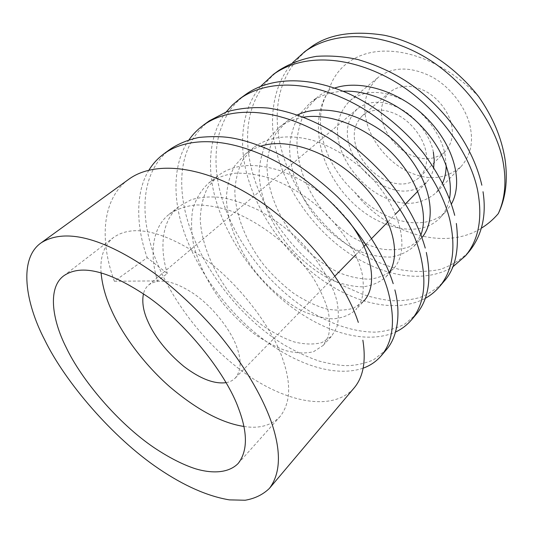 <?xml version="1.0" encoding="UTF-8"?>
<svg xmlns="http://www.w3.org/2000/svg" width="533" height="533" viewBox="0 0 533 533"><rect width="100%" height="100%" fill="white"/><g stroke="black" fill="none" stroke-linecap="round" stroke-linejoin="round"><path stroke-width="0.4" stroke-dasharray="2.67 2" d="M446.148 165.283L445.135 155.196C442.13 136.468 425.154 111.79 403.761 100.451C382.521 89.751 364.699 89.744 350.294 100.431C338.422 112.263 334.811 126.894 339.448 144.33C343.772 163.218 361.627 186.477 382.428 196.524C403.048 206.724 420.997 205.418 436.28 192.62L442.65 183.046M470.659 129.372C473.171 143.777 470.013 156.129 461.192 166.436C445.848 179.421 428.072 181.113 407.865 171.506C387.478 162.045 370.282 139.446 366.424 120.898C362.227 103.788 366.131 89.297 378.144 77.418C392.634 66.625 410.243 66.285 430.964 76.386C451.831 87.106 468.061 111.004 470.659 129.372M355.431 144.296C352.533 132.91 354.878 123.356 362.46 115.621C372.154 108.292 384.033 108.159 398.091 115.215C412.282 122.617 423.708 138.913 425.867 151.439C427.959 161.599 425.914 170.194 419.724 177.229C409.637 185.491 397.698 186.21 383.92 179.374C369.995 172.545 358.176 156.882 355.431 144.296M382.261 120.525C379.649 109.358 382.181 99.898 389.85 92.129C399.597 84.727 411.336 84.354 425.067 91.01C438.919 98.005 449.859 113.796 451.737 126.081C453.596 136.042 451.404 144.556 445.155 151.625C435.021 160 423.202 160.973 409.71 154.53C396.072 148.101 384.706 132.89 382.261 120.525M243.901 426.447C259.058 428.885 271.084 425.627 279.972 416.686C290.258 403.581 291.384 385.026 283.356 361.021C273.616 329.227 238.344 281.471 199.409 255.06C160.906 230.209 132.251 224.366 113.449 237.525C104.002 245.38 99.878 257.133 101.077 272.796M170.826 148.78C143.217 169.261 138.567 208.51 152.838 251.509C168.841 298.593 205.851 346.044 247.419 374.959C288.393 403.155 333.392 411.503 354.099 387.964M148.974 170.087C135.655 191.307 135.748 224.779 146.742 256.466L147.161 257.692L114.348 281.251C99.251 239.923 101.97 198.602 128.753 179.288M309.5 48.183C272.303 76.972 274.502 121.158 280.878 147.255C287.8 176.196 308.001 214.459 345.67 243.561C362.24 255.88 380.602 264.615 400.756 269.765C414.221 272.063 427.326 271.963 440.071 269.445C451.744 265.461 461.551 259.351 469.5 251.11M292.717 62.581C273.329 84.067 268.046 118.726 276.234 151.032C286.288 191.12 314.63 230.309 349.368 253.541C384.606 277.06 424.694 283.676 452.644 267.006M278.639 70.563C242.442 98.465 244.627 142.904 252.009 170.76C264.641 218.057 301.831 263.842 344.518 286.408L362.746 294.409C373.193 297.727 382.761 299.806 391.442 300.645C400.743 301.052 410.024 300.059 419.291 297.661C428.365 294.296 436.587 288.873 443.962 281.391M260.624 86.366C242.375 107.853 238.211 142.444 247.059 174.791C257.992 215.225 286.894 255.227 321.765 279.725C357.25 304.596 397.158 313.118 425.281 298.353M245.34 94.721C232.908 104.588 225.825 113.036 219.263 133.503C214.353 152.798 214.999 173.585 221.188 195.851C234.147 241.449 268.785 285.588 309.08 310.852C332.839 325.063 354.905 332.159 375.265 332.126C385.792 331.453 395.699 328.728 404.987 323.957L416.293 314.21M226.199 111.963C209.262 133.417 206.344 167.848 215.898 200.161C227.771 240.829 257.192 281.617 292.084 307.448C327.728 333.778 367.31 344.418 395.586 332.019M209.522 120.705C174.298 148.114 179.295 193.852 188.209 222.701C203.206 270.478 240.816 317.728 283.003 344.211C295.129 351.347 307.221 356.983 319.294 361.121C330.547 363.999 339.528 365.511 346.23 365.651C354.891 365.645 363.959 363.726 373.446 359.915L386.472 349.581M189.075 139.759C173.765 161.126 172.259 195.205 182.539 227.325C195.398 268.066 225.246 309.546 260.004 336.763C295.662 364.632 334.731 377.644 363.14 368.19M226.112 382.654C229.77 382.021 232.801 380.502 235.22 378.09C241.189 370.848 241.709 360.515 236.779 347.09C231.135 330.46 212.687 306.335 192.933 293.183C173.445 280.591 158.687 277.86 148.674 284.982C146.115 287.167 144.376 290.079 143.457 293.73M433.369 152.198C430.851 137.181 417.192 117.546 400.13 108.585C383.214 100.084 368.963 100.171 357.363 108.865C348.089 118.233 345.237 129.819 348.809 143.624C352.173 158.741 366.391 177.462 383.074 185.591C399.59 193.772 413.928 192.846 426.094 182.799C430.064 178.655 432.589 173.551 433.675 167.502M478.701 96.68C452.843 69.63 418.811 52.027 388.65 51.161C358.589 49.955 335.337 65.939 328.628 91.203C310.552 118.373 323.944 164.224 354.625 192.047C386.565 234.667 445.748 250.963 481.399 228.164M114.342 281.251L157.488 280.898L167.335 273.529L147.168 257.692M354.625 192.047C382.647 222.981 426.54 233.101 446.507 210.788L451.464 203.912M334.651 88.052C328.201 90.124 322.492 93.122 317.521 97.059L306.768 108.745C301.445 118.033 298.187 128.56 297.001 140.319C296.515 163.818 306.142 189.168 322.478 210.335C330.913 220.116 340.307 228.69 350.661 236.072C361.307 242.442 371.807 246.806 382.161 249.171C392.475 250.45 401.902 249.531 410.457 246.393L421.956 237.525M297.354 114.955L286.747 121.371L276.141 133.057C270.977 142.398 267.926 153.038 266.993 164.97C267.026 188.835 277.273 214.786 294.123 236.692C306.921 252.009 322.751 264.848 339.068 272.696C349.701 276.9 359.962 279.059 369.849 279.179C379.236 277.94 387.065 274.495 393.321 268.845C411.09 250.383 401.056 204.912 364.592 170.9C349.621 157.322 331.713 146.562 313.524 140.579C289.805 133.876 268.632 136.481 253.655 147.521L243.241 159.174C238.271 168.555 235.466 179.295 234.826 191.387C235.459 215.625 246.386 242.189 263.788 264.894C272.729 275.441 282.563 284.835 293.29 293.083C304.263 300.332 314.99 305.549 325.483 308.72C335.87 310.812 345.257 310.606 353.652 308.114L363.646 301.232L355.857 309.733L361.334 300.699C363.526 293.163 363.859 284.462 362.327 274.588C358.056 254.701 343.332 230.289 322.232 210.269C306.448 196.011 287.753 184.505 269.032 177.869C256.866 174.404 245.553 172.859 235.08 173.218C224.919 174.711 216.092 178.015 208.583 183.132C201.068 190.188 195.771 198.996 192.693 209.556C190.887 221.102 191.287 233.287 193.885 246.119C199.342 265.807 208.949 284.795 222.707 303.077C232.002 314.164 242.135 324.157 253.108 333.052C264.275 340.947 275.128 346.79 285.661 350.581C296.068 353.299 305.369 353.672 313.564 351.693L323.151 345.431L328.235 336.696C330.1 329.307 330.06 320.653 328.101 310.746C325.143 300.512 320.226 289.646 313.337 278.159C305.282 266.533 295.835 255.44 284.988 244.88C268.472 230.016 249.118 217.844 229.95 210.615C217.531 206.764 206.051 204.879 195.504 204.958C185.317 206.191 176.543 209.296 169.174 214.273C152.538 226.971 149.093 253.608 157.488 280.898M347.456 219.689C328.668 196.517 306.042 180.114 279.565 170.48C253.981 162.438 233.447 164.184 217.957 175.73L207.803 187.303C203.08 196.704 200.561 207.53 200.261 219.783C201.587 244.367 213.267 271.577 231.255 295.142C240.47 306.115 250.53 315.976 261.45 324.724C272.576 332.492 283.409 338.202 293.936 341.86C304.33 344.445 313.651 344.698 321.899 342.612L331.586 336.223L336.789 327.422C338.748 319.993 338.815 311.325 336.976 301.411C332.059 281.384 316.549 256.573 294.636 235.906C283.596 226.172 271.743 217.677 259.071 210.428C246.219 204.192 233.86 199.895 221.994 197.556C210.808 196.311 200.541 197.023 191.2 199.702L179.335 206.238C162.445 219.176 158.894 246.093 167.335 273.529M328.628 91.203C308.46 120.631 319.787 168.281 348.562 198.582C377.144 229.343 420.097 239.264 440.271 217.604C444.882 212.614 447.96 206.231 449.519 198.463M343.125 91.25C330.18 91.956 319.154 95.867 310.046 102.969L299.319 114.635C294.009 123.956 290.791 134.516 289.659 146.322C289.286 169.874 299.08 195.464 315.536 216.778C328.055 231.688 343.685 244.081 359.855 251.443C370.402 255.34 380.622 257.212 390.522 257.059C399.93 255.554 407.812 251.896 414.168 246.093L420.963 234.806M303.437 117.213C293.83 118.806 285.588 122.31 278.712 127.727L268.139 139.38C263.002 148.754 259.997 159.427 259.131 171.399C259.298 195.325 269.718 221.515 286.701 243.588C299.599 259.051 315.536 272.083 331.892 280.085C342.546 284.389 352.826 286.647 362.733 286.854C372.107 285.701 379.896 282.323 386.105 276.72L389.343 272.463M260.99 146.115C254.914 147.987 249.584 150.739 244.987 154.37L234.627 165.983C229.696 175.39 226.945 186.157 226.385 198.296C227.171 222.581 238.291 249.404 255.833 272.283C269.132 288.34 285.375 302.078 301.911 310.786C312.664 315.549 322.978 318.248 332.858 318.881C342.173 318.128 349.841 315.076 355.857 309.733M436.28 192.62L461.192 166.436M362.46 115.621L389.85 92.129M63.76 275.801L113.449 237.525M148.674 284.982L357.363 108.865M235.22 378.09L334.951 276.047M355.671 254.854L364.026 246.306M365.931 244.354L371.714 238.438M387.957 221.815L395.659 213.94M400.176 209.316L405.506 203.859M417.759 191.327L424.881 184.038M440.271 217.604L446.507 210.788M310.046 102.969L317.521 97.059M414.168 246.093L420.87 238.777M278.712 127.727L286.747 121.371M386.105 276.72L393.321 268.845M244.987 154.37L253.655 147.521M208.583 183.132L217.957 175.73M323.151 345.431L331.586 336.223M169.174 214.273L179.335 206.238M238.178 463.45L279.972 416.686M419.724 177.229L445.155 151.625M350.294 100.431L378.144 77.418"/><path stroke-width="0.8" d="M442.65 183.046C445.042 177.542 446.208 171.626 446.148 165.283M238.557 408.491C227.198 376.291 189.481 326.489 149.42 297.914C109.885 270.977 81.336 263.602 63.76 275.801C47.424 287.767 52.127 319.74 66.092 347.283C81.376 379.776 118.073 423.255 153.944 447.567C168.908 457.541 182.666 464.583 195.218 468.694C212.467 473.904 228.75 473.091 238.178 463.45C247.678 451.165 247.805 432.849 238.557 408.491M101.077 272.796C102.216 284.975 105.581 297.221 111.184 309.54C121.757 333.725 143.55 363.872 169.874 386.898C197.09 409.89 221.761 423.075 243.901 426.447M269.451 488.348C262.956 494.624 254.854 498.588 245.14 500.24L229.35 499.874C207.57 496.216 184.058 485.849 158.827 468.78C112.623 437.653 65.099 382.034 44.572 339.648C25.424 302.964 18.175 258.712 41.208 242.795C64.007 228.47 101.443 235.919 154.33 273.202C177.089 290.358 198.489 310.572 218.543 333.845C243.914 364.612 261.61 395.433 270.591 419.857C281.384 450.092 281.004 472.924 269.451 488.348L354.099 387.971C363.273 377.104 366.198 361.181 362.866 340.194M304.623 51.714L309.5 48.177C326.969 34.558 351.84 30.241 384.106 35.218C415.733 41.647 452.55 63.141 478.701 96.68C492.932 117.16 501.713 138.087 505.051 159.467C507.962 180.227 505.71 198.276 498.282 213.62C505.064 198.816 506.65 181.506 503.039 161.679C495.743 122.137 461.751 76.805 420.151 54.319C376.764 31.041 332.858 31.467 304.643 51.748L292.717 62.581M452.644 267.006L465.429 255.893L469.5 251.116C482.105 235.02 486.616 215.225 483.025 191.727M465.429 255.893C478.801 239.83 482.838 217.864 477.541 190.001C469.24 149.74 433.522 102.862 390.649 79.15C345.924 54.606 301.378 54.299 273.349 74.447L260.624 86.366M439.492 286.701L443.969 281.397C455.389 269.012 459.526 249.697 456.355 223.467M425.281 298.353C430.711 295.322 435.441 291.431 439.465 286.681C452.577 270.944 456.088 248.918 449.999 220.589C440.531 179.641 402.935 131.105 358.702 106.04C312.565 80.103 267.419 78.924 239.677 98.872L232.395 105.001L226.199 111.963M411.523 319.873L416.293 314.217C428.465 299.806 431.81 279.212 426.32 252.415M395.586 332.019C401.802 329.081 407.105 325.023 411.496 319.847C424.261 304.543 427.14 282.51 420.144 253.748C409.344 212.134 369.655 161.819 323.997 135.255C276.361 107.766 230.676 105.574 203.359 125.215C197.69 129.372 192.926 134.223 189.075 139.759M381.302 355.711L386.472 349.581C397.665 336.869 401.096 313.297 394.88 289.879M363.14 368.19C370.402 365.538 376.445 361.367 381.275 355.684C393.587 340.94 395.719 318.974 387.671 289.805C375.339 247.572 333.332 195.351 286.161 167.109C236.932 137.887 190.794 134.496 164.064 153.724C157.848 158.294 152.818 163.751 148.974 170.087M481.852 185.211C471.925 142.211 441.144 105.447 410.75 84.327C395.819 73.854 378.237 65.599 358.009 59.569C344.311 56.511 330.46 55.432 316.455 56.338C302.557 58.67 289.952 63.414 278.639 70.563M454.716 215.352C449.679 195.558 438.806 173.452 423.035 152.578C401.302 125.775 373.939 105.154 347.802 93.242C301.551 73.268 265.221 80.077 245.34 94.721L239.657 98.838M425.241 248.078C418.298 223.66 404.614 199.409 384.18 175.33C373.673 163.924 362.327 153.404 350.154 143.77L333.751 132.517C318.701 123.243 295.622 112.03 268.146 108.066C254.141 106.84 240.303 108.092 226.618 111.817L209.522 120.705L203.339 125.188M393.201 283.656C383.354 252.829 362.174 221.248 337.309 196.597C318.094 178.655 299.04 164.717 280.145 154.783C261.75 145.822 245.36 140.159 230.976 137.8C221.755 136.375 211.101 136.255 199.002 137.441C188.376 139.713 178.981 143.49 170.826 148.78L164.044 153.691M143.457 293.73C141.878 301.785 143.204 310.666 147.441 320.38C154.363 336.576 166.483 351.913 183.812 366.378C200.161 378.803 214.259 384.226 226.112 382.654M433.675 167.502L434.235 159.873L433.369 152.198M358.309 322.412C344.245 279.059 301.118 226.332 251.183 195.678C201.587 165.23 154.19 160.64 128.753 179.288L41.208 242.795M481.399 228.164C487.668 224.306 493.298 219.463 498.288 213.626M451.464 203.912C463.044 183.139 455.055 147.681 428.265 119.712C402.522 92.469 361.814 78.877 334.651 88.052M421.956 237.525C437.766 218.823 430.964 179.028 400.616 147.241C371.301 116.094 325.123 101.723 297.354 114.955M363.646 301.232C377.804 286.494 373.393 252.022 347.456 219.689M449.519 198.463C453.45 177.636 443.443 149.353 421.396 126.301C400.463 104.048 368.223 89.824 343.125 91.25M420.963 234.806C428.619 213.906 418.758 181.127 393.008 154.15C368.436 127.993 330.287 112.516 303.437 117.213M389.343 272.463C401.556 253.182 392.241 215.492 362.22 184.171C333.332 153.597 288.886 137.008 260.99 146.115M278.646 70.563L273.329 74.42M334.951 276.047L355.671 254.854M364.026 246.306L365.931 244.354M371.714 238.438L387.957 221.815M395.659 213.94L400.176 209.316M405.506 203.859L417.759 191.327M424.881 184.038L426.094 182.799"/></g></svg>
